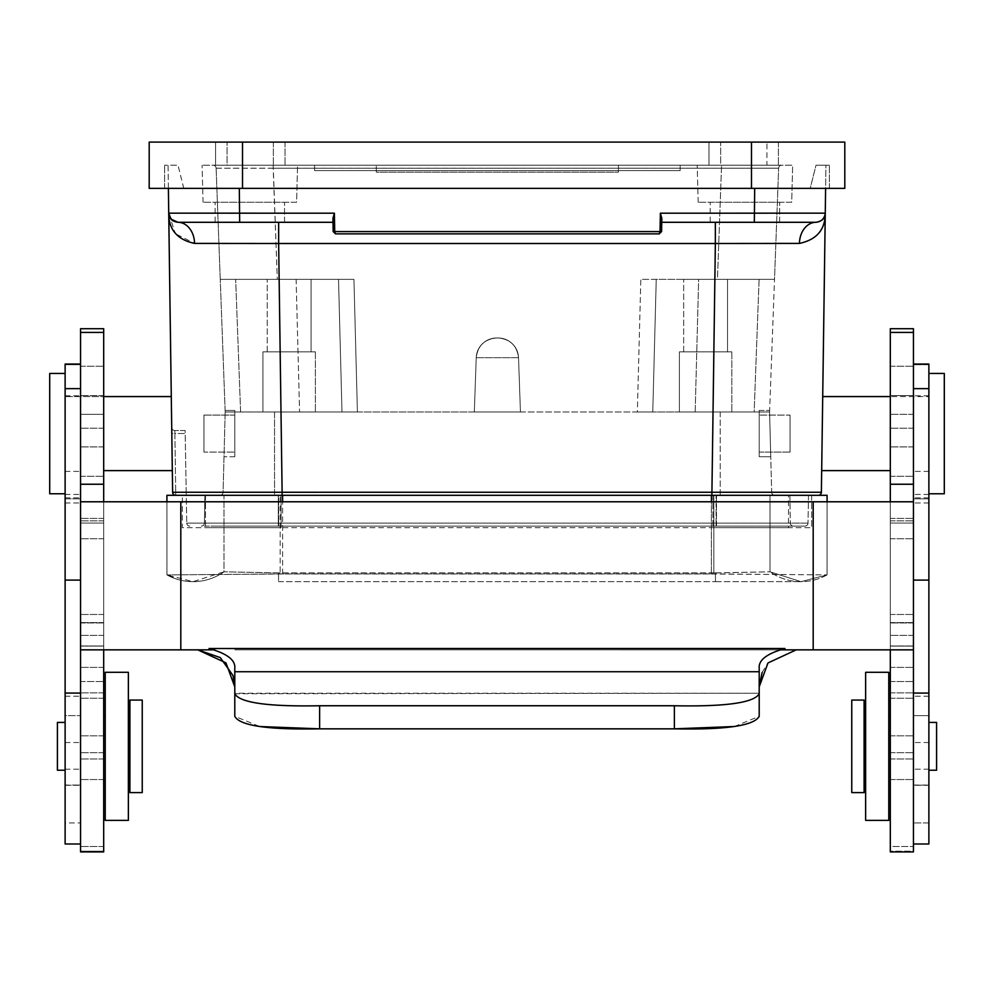 <?xml version="1.0" encoding="UTF-8"?>
<svg xmlns="http://www.w3.org/2000/svg" width="994" height="994" viewBox="0 0 994 994"><rect width="100%" height="100%" fill="white"/><g stroke="black" fill="none" stroke-linecap="round" stroke-linejoin="round"><path stroke-width="0.75" stroke-dasharray="4.97 3.73" d="M225.178 412.025L223.078 492.291A3.081 3.081 0 0 1 220.034 495.298L774.724 495.298A3.081 3.081 0 0 1 771.679 492.291L769.58 412.001L720.228 412.001L720.228 492.291L274.543 492.291L274.543 412.001L357.405 412.001L353.939 279.364L277.314 279.364L273.188 168.247L778.637 168.197A3.081 3.081 0 0 1 781.719 165.228L213.039 165.228A3.081 3.081 0 0 1 216.12 168.197L225.178 412.013L223.078 492.291A3.081 3.081 0 0 1 220.034 495.298L720.228 495.298L720.228 492.291L223.078 492.291A3.081 3.081 0 0 1 220.034 495.298A3.081 3.081 0 0 0 223.078 492.291L274.543 492.291L274.543 495.298L274.543 412.001L225.178 412.001L240.598 412.001L235.665 279.364L296.113 279.364L299.579 412.001L240.598 412.001L235.665 279.364L220.246 279.364L225.178 412.013L357.405 412.001L353.939 279.364L338.519 279.364L341.986 412.001L338.519 279.364L296.113 279.364L299.579 412.001L474.324 412.001L476.225 357.691L474.324 412.001L225.178 412.001M216.12 168.197L220.246 279.364L277.314 279.364L273.188 165.228L213.039 165.228A3.081 3.081 0 0 1 216.12 168.197L778.637 168.197A3.081 3.081 0 0 1 781.719 165.228L273.188 165.228L273.188 168.247L216.12 168.197A3.081 3.081 0 0 0 213.039 165.228A3.081 3.081 0 0 1 216.12 168.197M262.938 412.001L315.384 412.001L262.938 412.001L315.384 412.001L262.938 412.001L262.938 351.851L315.384 351.851L262.938 351.851L315.384 351.851L262.938 351.851L262.938 412.001M520.434 412.001L474.324 412.001L476.225 357.691L474.324 412.001L520.434 412.001L518.533 357.691C516.979 345.688 510.171 339.103 498.118 337.972L496.652 337.972C484.587 339.103 477.779 345.688 476.225 357.691L518.533 357.691L520.434 412.001L474.324 412.001L520.434 412.001L518.533 357.691C516.979 345.688 510.171 339.103 498.118 337.972L496.652 337.972A20.439 20.439 0 0 0 476.225 357.691L518.533 357.691L520.434 412.001L720.228 412.001L720.228 492.291L771.679 492.291L769.58 412.001L770.748 456.731L769.58 412.025L770.748 456.731L769.58 412.025L778.637 168.197A3.081 3.081 0 0 1 781.719 165.228A3.081 3.081 0 0 0 778.637 168.197L774.512 279.364L759.093 279.364L754.16 412.001L695.179 412.001L698.645 279.364L759.093 279.364L754.16 412.001L769.58 412.001L774.512 279.364L656.239 279.364L652.772 412.001L695.179 412.001L698.645 279.364L640.819 279.364L637.353 412.001L652.772 412.001L656.239 279.364L652.772 412.001L769.58 412.001L637.353 412.001L652.772 412.001L656.239 279.364L640.819 279.364L637.353 412.001L520.434 412.001M679.387 412.001L731.82 412.001L679.387 412.001L731.82 412.001L679.387 412.001L679.387 351.851L731.82 351.851L679.387 351.851L731.82 351.851L679.387 351.851L679.387 412.001M717.444 279.364L640.819 279.364L774.512 279.364L717.444 279.364L721.569 165.228L717.444 279.364M727.521 279.364L683.673 279.364L727.521 279.364L683.673 279.364L727.521 279.364L727.521 351.851L683.673 351.851L727.521 351.851L727.521 279.364M311.085 279.364L267.237 279.364L311.085 279.364L267.237 279.364L311.085 279.364L311.085 351.851L267.237 351.851L311.085 351.851L311.085 279.364M498.118 337.972A20.439 20.439 0 0 1 518.533 357.691A20.439 20.439 0 0 0 498.118 337.972L496.652 337.972C484.587 339.103 477.779 345.688 476.225 357.691A20.439 20.439 0 0 1 496.652 337.972L498.118 337.972A20.439 20.439 0 0 1 518.533 357.691A20.439 20.439 0 0 0 498.118 337.972M353.939 279.364L220.246 279.364L338.519 279.364L341.986 412.001L338.519 279.364L353.939 279.364M727.521 351.851L683.673 351.851L727.521 351.851M311.085 351.851L267.237 351.851L311.085 351.851M774.724 495.298L720.228 495.298L720.228 492.291L771.679 492.291A3.081 3.081 0 0 0 774.724 495.298A3.081 3.081 0 0 1 771.679 492.291A3.081 3.081 0 0 0 774.724 495.298M166.917 501.784L166.942 574.905L282.607 574.01L711.393 574.01L827.083 574.892L715.456 573.948L715.456 581.664L715.456 572.855L713.841 572.867L713.841 495.298L280.159 495.298L770.002 495.298L713.841 495.298L713.841 572.966L770.002 571.811L770.002 495.298L770.002 571.811A53.639 53.639 0 0 0 827.058 574.905L827.083 501.784M711.393 574.01L711.393 495.298L166.917 495.298L166.917 574.892L193.01 581.664L223.998 571.811L223.998 495.298L280.159 495.298L223.998 495.298L223.998 571.811L280.159 572.966L713.841 572.966M711.393 495.298L827.083 495.298L827.083 574.892L800.99 581.664L770.002 571.811L715.456 572.855M218.916 243.406L278.643 243.505L282.122 495.298L711.878 495.298L175.677 495.298A3.081 3.081 0 0 1 172.621 492.254A3.081 3.081 0 0 0 175.677 495.298A3.081 3.081 0 0 1 172.621 492.254L171.726 427.47L171.8 433.483L174.894 433.521L174.807 430.514L185.132 430.514L185.182 433.521L185.132 430.514L174.807 430.514L174.894 433.521L171.8 433.483M711.878 495.298L818.323 495.298L711.878 495.298L715.357 243.505L775.842 243.406M282.122 495.298L175.714 495.298L175.714 492.291L172.621 492.254L821.379 492.254A3.081 3.081 0 0 1 818.323 495.298A3.081 3.081 0 0 0 821.379 492.254L825.269 213.163C824.622 218.68 821.541 221.724 816.012 222.296L661.755 222.296L661.818 218.282L661.582 231.59L661.818 218.282L660.364 213.201L825.269 213.163C825.07 218.394 821.976 221.438 816.012 222.296L661.755 222.296L661.582 231.59L659.27 233.863L335.487 233.863L659.27 233.863L661.582 231.59L660.041 231.59L660.364 213.201M182.349 495.298L281.066 495.298L182.349 495.298L182.349 527.69L811.651 527.69L182.349 527.69L182.349 495.298M218.208 526.137L278.668 526.137L278.668 523.105L716.09 523.105L716.09 526.137L716.09 523.105L808.01 523.105A3.081 3.081 90 0 1 804.929 526.137A3.081 3.081 -90 0 0 808.01 523.105A3.081 3.081 90 0 1 804.929 526.137L278.668 526.137L278.668 523.105L186.748 523.105A3.081 3.081 -1 0 0 189.829 526.137A3.081 3.081 179 0 1 186.748 523.105A3.081 3.081 -1 0 0 189.829 526.137A3.081 3.081 179 0 1 186.748 523.105L278.668 523.105L278.668 495.298L186.251 495.298L186.748 523.105L186.213 492.291L186.263 495.298L808.495 495.298L808.023 523.105L808.495 495.298L278.668 495.298L278.668 523.105L808.023 523.105A3.081 3.081 -90 0 1 804.929 526.137L213.611 526.137M281.066 495.298L811.651 495.298L205.485 495.298L712.934 495.298L281.066 495.298L281.066 527.69L205.485 527.69L281.066 527.69L281.066 495.298M186.213 492.291L185.182 433.521L174.894 433.521L175.714 492.291L172.621 492.254A3.081 3.081 0 0 0 175.677 495.298L175.714 492.291L186.213 492.291L185.182 433.521L174.894 433.521L175.714 492.291L186.213 492.291M716.475 526.137L793.423 526.137A3.081 3.081 0 0 1 790.342 523.105L789.87 495.298L716.475 495.298L716.475 523.105L204.404 523.105A3.081 3.081 -90 0 1 201.335 526.137L793.423 526.137A3.081 3.081 0 0 1 790.342 523.105L789.857 495.298L716.475 495.298L716.475 523.105L278.283 523.105L278.283 495.298L716.475 495.298L204.901 495.298L204.404 523.105A3.081 3.081 90 0 1 201.335 526.137L716.475 526.137L716.475 523.105L790.354 523.105L716.475 523.105L716.475 526.137M215.86 526.137L204.354 526.137M788.515 495.298L712.934 495.298L788.515 495.298L788.515 527.69L712.934 527.69L788.515 527.69L788.515 495.298M278.283 495.298L204.901 495.298L204.416 523.105A3.081 3.081 -90 0 1 201.335 526.137A3.081 3.081 90 0 0 204.416 523.105L278.283 523.105L278.283 526.137L278.283 495.298M103.687 470.609L172.322 470.609L171.291 396.581L172.322 470.609L171.291 396.581L172.322 470.609L171.291 396.581L65.119 396.581L65.119 470.609L65.119 396.581L65.119 470.609L65.119 396.581L103.687 396.581M168.384 188.363L168.061 165.228L178.001 165.228L183.791 188.363L810.197 188.363L815.999 165.228L825.939 165.228L825.269 213.163C825.269 229.776 816.658 239.852 799.437 243.418A21.595 16.587 90 0 1 816.012 222.296L661.755 222.296M168.769 213.872L168.061 165.228L177.988 165.228L164.619 165.228L178.001 165.228L183.753 188.363L164.619 188.363L239.318 188.363L239.666 213.201L334.394 213.201L334.717 231.59L660.041 231.59L659.27 233.863L335.487 233.863L333.176 231.59L332.94 218.282L333.176 231.59L334.717 231.59L335.487 233.863L333.176 231.59L333.015 222.296L177.988 222.296C172.012 221.426 168.93 218.394 168.732 213.163L175.068 232.832M822.709 396.581L821.678 470.609L822.709 396.581L821.678 470.609L822.709 396.581L928.881 396.581L928.881 470.609L928.881 396.581L928.881 470.609L928.881 396.581L890.313 396.581M754.334 222.296L754.682 188.363L810.247 188.363L816.012 165.228L829.381 165.228L816.012 165.228L825.939 165.228L825.616 188.363M779.631 222.296L710.225 222.296L779.631 222.296L779.631 202.242L710.225 202.242L779.631 202.242L710.225 202.242L779.631 202.242L779.631 222.296L710.225 222.296L779.631 222.296M791.696 202.242L698.173 202.242L791.696 202.242L792.665 165.228L697.204 165.228L792.665 165.228L697.204 165.228L792.665 165.228L791.696 202.242L698.173 202.242L791.696 202.242M284.532 222.296L215.126 222.296L284.532 222.296L284.532 202.242L215.126 202.242L284.532 202.242L215.126 202.242L284.532 202.242L284.532 222.296L215.126 222.296L284.532 222.296M334.394 213.201L332.94 218.282L333.015 222.296L177.988 222.296A21.595 16.587 90 0 1 194.563 243.418L175.938 233.975M296.597 202.242L203.062 202.242L296.597 202.242L297.566 165.228L202.093 165.228L297.566 165.228L202.093 165.228L297.566 165.228L296.597 202.242L203.062 202.242L296.597 202.242M168.732 213.163L239.666 213.201L239.666 222.296M754.682 188.363L239.318 188.363M333.015 222.296L177.988 222.296M174.807 430.514A3.081 3.081 0 0 1 171.726 427.47A3.081 3.081 0 0 0 174.807 430.514A3.081 3.081 0 0 1 171.726 427.47M278.544 573.948L278.544 581.664L278.544 572.855L223.998 571.811A53.639 53.639 0 0 1 166.955 574.917L282.607 573.911L711.393 573.911L711.393 501.784M715.456 573.948L711.393 573.911M205.485 495.298L205.485 527.69L205.485 495.298M713.841 572.867L280.159 572.867L280.159 495.298L280.159 572.966M278.544 572.855L280.159 572.867M811.651 495.298L811.651 527.69L811.651 495.298M928.881 433.595L928.881 471.392L928.881 433.595M913.449 433.595L913.449 471.392L913.449 433.595M913.449 395.6L913.449 476.275L913.449 366.239L913.449 476.275L913.449 366.239L913.449 395.6L890.313 395.6L890.313 476.275L890.313 366.239L890.313 476.275L890.313 366.239L890.313 395.6L913.449 395.6M65.119 433.595L65.119 471.392L65.119 433.595M80.551 433.595L80.551 471.392L80.551 433.595M80.551 414.324L80.551 476.275L80.551 366.239L80.551 476.275L80.551 366.239L80.551 414.324L103.687 414.324L103.687 476.275L103.687 366.239L103.687 476.275L103.687 366.239L103.687 414.324L80.551 414.324M890.313 716.252L890.313 776.413L890.313 716.252L890.313 776.413L890.313 716.252L888.773 716.252L888.773 776.413L888.773 716.252M913.449 501.784L913.449 851.908L913.449 328.716L913.449 501.784L890.313 501.784L890.313 649.852L913.449 649.852L779.346 649.852L890.313 649.852L890.313 614.478L890.313 851.908L890.313 851.15L913.449 851.15L913.449 518.396L913.449 523.055L890.313 523.055L890.313 518.396L890.313 758.969L890.313 328.716L890.313 501.784L80.551 501.784L80.551 328.716L80.551 851.908L80.551 364.053L80.551 844.005L80.551 364.053L80.551 844.005L80.551 501.784L103.687 501.784L103.687 328.716L103.687 851.908L103.687 501.784L103.687 649.852L80.551 649.852L214.654 649.852L197.769 649.852L214.654 649.852L209.026 648.523L784.974 648.523L779.346 649.852L890.313 649.852L890.313 501.784L103.687 501.784M890.313 681.549L890.313 779.532L913.449 779.532L890.313 779.532L890.313 846.515L890.313 681.549L913.449 681.549L890.313 681.549M890.313 851.15L890.313 846.515L913.449 846.515L890.313 846.515L890.313 851.15L913.449 851.15L913.449 851.908L890.313 851.908L890.313 851.15M888.773 734.293L888.773 820.373L888.773 672.292L888.773 820.373L865.637 820.373L865.637 672.292L865.637 820.373L865.637 672.292L888.773 672.292L888.773 734.293M865.637 716.252L865.637 776.413L865.637 716.252L865.637 776.413L865.637 716.252L864.097 716.252L864.097 792.603L864.097 716.252M851.759 746.332L851.759 792.603L851.759 700.062L851.759 792.603L864.097 792.603L864.097 700.062L851.759 700.062L851.759 746.332M913.449 693.079L913.449 364.053L913.449 844.005L913.449 364.053L913.449 844.005L913.449 693.079L928.881 693.079L928.881 580.098L913.449 580.098M928.881 580.098L928.881 822.933L913.449 822.933L928.881 822.933L928.881 844.005L928.881 693.079M913.449 364.053L928.881 364.053L928.881 364.736L913.449 364.736L928.881 364.736L928.881 503.001L928.881 494.44L928.881 498.826L913.449 498.826L928.881 498.826L928.881 715.63L913.449 715.63L928.881 715.63L928.881 785.061L913.449 785.061L928.881 785.285L928.881 696.21L928.881 844.005L913.449 844.005M928.881 493.757L928.881 373.446L928.881 493.757L928.881 373.446L928.881 493.757L944.3 493.757L944.3 373.446L944.3 493.757L944.3 373.446L928.881 373.446M928.881 746.332L928.881 770.238L928.881 746.332M928.881 722.427L936.584 722.427L936.584 770.238M103.687 776.413L103.687 716.252L103.687 776.413L103.687 716.252L103.687 776.413L105.227 776.413L105.227 716.252L105.227 776.413M103.687 646.088L103.687 851.15L80.551 851.15L80.551 851.908L103.687 851.908L103.687 851.15L80.551 851.15L80.551 681.549L103.687 681.549L80.551 681.549L80.551 698.235L80.551 622.952L80.551 758.969L80.551 518.396L80.551 523.055L103.687 523.055L103.687 518.396L103.687 758.969L103.687 646.088L80.551 646.088L103.687 646.088M105.227 734.293L105.227 820.373L105.227 672.292L105.227 820.373L128.363 820.373L128.363 672.292L128.363 820.373L128.363 672.292L105.227 672.292L105.227 734.293M128.363 776.413L128.363 716.252L128.363 776.413L128.363 716.252L128.363 776.413L129.903 776.413L129.903 716.252L129.903 792.603L129.903 700.062L129.903 776.413M142.241 746.332L142.241 792.603L142.241 700.062L142.241 792.603L129.903 792.603L129.903 700.062L142.241 700.062L142.241 746.332M80.551 364.053L65.119 364.053L65.119 844.005L65.119 364.053L65.119 364.736L80.551 364.736L65.119 364.736L65.119 503.001L65.119 494.44L65.119 498.826L80.551 498.826L65.119 498.826L65.119 715.63L80.551 715.63L65.119 715.63L65.119 785.061L80.551 785.061L65.119 785.285L65.119 696.21L65.119 822.933L80.551 822.933L65.119 822.933L65.119 844.005L80.551 844.005M65.119 493.757L65.119 373.446L65.119 493.757L65.119 373.446L65.119 493.757L49.7 493.757L49.7 373.446L49.7 493.757L49.7 373.446L65.119 373.446M65.119 746.332L65.119 770.238L65.119 746.332M65.119 722.427L57.416 722.427L57.416 770.238L57.416 722.427L57.416 770.238L65.119 770.238M80.551 649.852L214.716 649.852M796.231 649.852L234.795 649.84L796.231 649.852M209.026 648.523C227.092 653.605 235.677 660.178 234.795 668.216L234.795 716.326L259.782 726.539M734.342 726.527L759.205 716.326L759.205 668.216C758.273 660.215 766.859 653.654 784.974 648.523M759.205 693.775L759.205 716.326L759.205 693.24L234.795 693.775C239.753 702.758 268.032 706.759 319.621 705.752L674.379 705.752C725.856 706.771 754.135 702.77 759.205 693.775L759.205 671.733L234.795 671.733L234.795 716.326M759.205 456.731L759.205 410.46L759.205 456.731L759.205 410.46L759.205 456.731L770.748 456.731L759.205 456.731M759.205 452.108L759.205 415.082L759.205 452.108L759.205 415.082L759.205 452.108L790.056 452.108L790.056 415.082L790.056 452.108L790.056 415.082L759.205 415.082L790.056 415.082L790.056 452.108L759.205 452.108M234.795 410.46L225.178 410.46L234.795 410.46L234.795 456.731L234.795 410.46M234.795 415.082L234.795 452.108L234.795 415.082L234.795 452.108L234.795 415.082L203.944 415.082L203.944 452.108L203.944 415.082L203.944 452.108L234.795 452.108L203.944 452.108L203.944 415.082L234.795 415.082M890.313 523.055L890.313 328.716L913.449 328.716L913.449 523.055L890.313 523.055M913.449 646.088L913.449 622.952L913.449 646.088L890.313 646.088L913.449 646.088M913.449 635.365L890.313 635.365L913.449 635.365L913.449 614.478L913.449 633.538M928.881 388.642L913.449 388.642M103.687 328.716L103.687 523.055L80.551 523.055L80.551 328.716L103.687 328.716M65.119 580.098L80.551 580.098M65.119 388.642L80.551 388.642M103.687 649.852L214.654 649.852M234.795 671.733L234.795 693.24L759.205 693.24L759.205 671.733M762.149 672.429L767.977 662.948M319.621 705.752L319.621 728.838L674.379 728.838L674.379 705.752M890.313 501.784L80.551 501.784M242.511 188.363L149.199 188.363L149.199 142.092L844.801 142.092L844.801 188.363L242.511 188.363L242.511 142.092M164.619 188.363L164.619 165.228L164.619 188.363M829.381 188.363L829.381 165.228L829.381 188.363M720.65 142.092L227.079 142.092L766.921 142.092L720.65 142.092L720.65 165.228L766.921 165.228L766.921 142.092L766.921 165.228L227.079 165.228L227.079 142.092L227.079 165.228L720.65 165.228L720.65 142.092M708.995 142.092L778.401 142.092L708.995 142.092L778.401 142.092L708.995 142.092L708.995 165.228L778.401 165.228L708.995 165.228L778.401 165.228L708.995 165.228L708.995 142.092M215.586 142.092L285.005 142.092L215.586 142.092L285.005 142.092L215.586 142.092L215.586 165.228L285.005 165.228L215.586 165.228L285.005 165.228L215.586 165.228L215.586 142.092M618.454 172.161L618.454 170.62L314.613 170.62L314.613 165.228L680.157 165.228L314.613 165.228L314.613 170.62L314.613 165.228L680.157 165.228L314.613 165.228L314.613 170.62L680.157 170.62L618.454 170.62L618.454 165.228L618.454 172.161L376.304 172.161L376.304 165.228L376.304 172.161L376.304 170.62L314.613 170.62L680.157 170.62L680.157 165.228L680.157 170.62L376.304 170.62L376.304 165.228L376.304 172.161L618.454 172.161L376.304 172.161L618.454 172.161L618.454 165.228L618.454 172.161M680.157 170.62L680.157 165.228L680.157 170.62M166.955 574.917A53.639 53.639 0 0 0 223.998 571.811L193.01 581.664L166.942 574.905L177.69 579.44M793.423 526.137A3.081 3.081 0 0 1 790.342 523.105A3.081 3.081 0 0 0 793.423 526.137M716.09 523.105L716.09 495.298L716.09 523.105M278.643 222.296L278.643 243.505L715.357 243.505L715.357 222.296M282.607 573.911L282.607 501.784M278.544 574.047L278.544 572.954M715.456 574.047L715.456 572.954M712.934 495.298L712.934 527.69L712.934 495.298M282.607 574.01L282.607 495.298M827.058 574.905A53.639 53.639 0 0 1 770.002 571.811L800.99 581.664L827.045 574.917M913.449 428.19L890.313 428.19L913.449 428.19M890.313 692.855L913.449 692.855L890.313 692.855M890.313 667.384L913.449 667.384L890.313 667.384M890.313 735.833L913.449 735.833L890.313 735.833M890.313 752.719L913.449 752.719L890.313 752.719M890.313 538.773L913.449 538.773L890.313 538.773M890.313 520.856L913.449 520.856L890.313 520.856M890.313 622.592L913.449 622.592L890.313 622.592M890.313 645.963L913.449 645.963L890.313 645.963M928.881 497.87L913.449 497.87L928.881 497.87M928.881 785.198L913.449 785.198L928.881 785.198M928.881 742.53L913.449 742.53L928.881 742.53M928.881 769.207L913.449 769.207L928.881 769.207M913.449 446.915L890.313 446.915L913.449 446.915M913.449 414.324L890.313 414.324L913.449 414.324M103.687 446.915L80.551 446.915L103.687 446.915M103.687 846.515L80.551 846.515L103.687 846.515M103.687 779.532L80.551 779.532L103.687 779.532M103.687 692.855L80.551 692.855L103.687 692.855M103.687 667.384L80.551 667.384L103.687 667.384M103.687 645.963L80.551 645.963L103.687 645.963M65.119 497.87L80.551 497.87L65.119 497.87M65.119 785.198L80.551 785.198L65.119 785.198M65.119 742.53L80.551 742.53L65.119 742.53M65.119 769.207L80.551 769.207L65.119 769.207M103.687 622.592L80.551 622.592L103.687 622.592M103.687 635.365L80.551 635.365L103.687 635.365M103.687 520.856L80.551 520.856L103.687 520.856M103.687 538.773L80.551 538.773L103.687 538.773M103.687 752.719L80.551 752.719L103.687 752.719M103.687 735.833L80.551 735.833L103.687 735.833M103.687 428.19L80.551 428.19L103.687 428.19M103.687 395.6L80.551 395.6L103.687 395.6M180.809 649.852L180.809 501.784M813.191 649.852L813.191 501.784M890.313 332.431L913.449 332.431M890.313 484.24L913.449 484.24M65.119 693.079L80.551 693.079M103.687 484.24L80.551 484.24M103.687 332.431L80.551 332.431M751.489 188.363L751.489 142.092M273.35 142.092L273.35 165.228L273.35 142.092M683.673 351.851L683.673 279.364L683.673 351.851M267.237 351.851L267.237 279.364L267.237 351.851M315.384 351.851L315.384 412.001L315.384 351.851M731.82 351.851L731.82 412.001L731.82 351.851M781.185 526.137L778.923 526.137M229.987 526.137L223.004 526.137M710.225 222.296L710.225 202.242L710.225 222.296M698.173 202.242L697.204 165.228L698.173 202.242M215.126 222.296L215.126 202.242L215.126 222.296M203.062 202.242L202.093 165.228L203.062 202.242M267.336 495.298L278.966 495.298M278.544 581.664L715.456 581.664L278.544 581.664M715.456 581.664L800.99 581.664L715.456 581.664M890.313 470.609L821.678 470.609M928.881 395.811L913.449 395.811L928.881 395.811M928.881 471.392L913.449 471.392L928.881 471.392M65.119 471.392L80.551 471.392L65.119 471.392M65.119 395.811L80.551 395.811L65.119 395.811M890.313 698.235L913.449 698.235L890.313 698.235M913.449 622.952L890.313 622.952L913.449 622.952M890.313 758.969L913.449 758.969L890.313 758.969M890.313 518.396L913.449 518.396L890.313 518.396M890.313 614.478L913.449 614.478L890.313 614.478M928.881 503.001L913.449 503.001L928.881 503.001M928.881 494.44L913.449 494.44L928.881 494.44M928.881 785.285L913.449 785.285L928.881 785.285M928.881 696.21L913.449 696.21L928.881 696.21M890.313 476.275L913.449 476.275L890.313 476.275M890.313 366.239L913.449 366.239L890.313 366.239M103.687 698.235L80.551 698.235L103.687 698.235M65.119 503.001L80.551 503.001L65.119 503.001M65.119 494.44L80.551 494.44L65.119 494.44M65.119 785.285L80.551 785.285L65.119 785.285M65.119 696.21L80.551 696.21L65.119 696.21M103.687 614.478L80.551 614.478L103.687 614.478M103.687 518.396L80.551 518.396L103.687 518.396M103.687 758.969L80.551 758.969L103.687 758.969M80.551 622.952L103.687 622.952L80.551 622.952M80.551 476.275L103.687 476.275L80.551 476.275M80.551 366.239L103.687 366.239L80.551 366.239M759.205 410.46L769.58 410.46L759.205 410.46M234.795 456.731L224.01 456.731L234.795 456.731M890.313 776.413L888.773 776.413M865.637 776.413L864.097 776.413M103.687 716.252L105.227 716.252M128.363 716.252L129.903 716.252M778.401 142.092L778.401 165.228L778.401 142.092M285.005 142.092L285.005 165.228L285.005 142.092"/><path stroke-width="1.49" d="M166.917 501.784L166.917 495.298L827.083 495.298L827.083 501.784M171.8 433.483L172.621 492.254L172.322 470.609L103.687 470.609M103.687 396.581L171.291 396.581L168.384 188.363M282.122 495.298L282.122 492.266L172.621 492.254L168.732 213.163C168.669 229.589 177.28 239.678 194.563 243.418L278.643 243.505L282.122 492.266L821.379 492.254A3.081 3.081 0 0 1 818.323 495.298M711.878 495.298L715.357 243.505L799.437 243.418C816.695 239.716 825.306 229.639 825.269 213.163L821.379 492.254M825.616 188.363L825.269 213.163C824.548 218.605 821.466 221.65 816.012 222.296L661.755 222.296M333.015 222.296L177.988 222.296C172.534 221.65 169.452 218.605 168.732 213.163L334.394 213.201L334.717 231.59L661.582 231.59L659.27 233.863L335.487 233.863L333.176 231.59L332.94 218.282L334.394 213.201M660.364 213.201L661.818 218.282L661.582 231.59L659.27 233.863L660.041 231.59L660.364 213.201L825.269 213.163C825.293 218.133 822.212 221.177 816.012 222.296A21.595 16.587 -90 0 0 799.437 243.418L775.842 243.406M218.916 243.406L194.563 243.418A21.595 16.587 -90 0 0 177.988 222.296L171.577 219.724L168.856 214.567M333.176 231.59L334.717 231.59L335.487 233.863L333.176 231.59M175.068 232.832L175.938 233.975M177.988 222.296L171.03 219.14M170.993 219.102L168.732 213.188M172.621 492.254A3.081 3.081 0 0 0 175.677 495.298A3.081 3.081 0 0 1 172.621 492.254M822.709 396.581L890.313 396.581M890.313 332.431L913.449 332.431L913.449 328.716L890.313 328.716L890.313 501.784M890.313 649.852L890.313 851.908L913.449 851.908L913.449 501.784L80.551 501.784L80.551 328.716L103.687 328.716L103.687 332.431L80.551 332.431M890.313 716.252L888.773 716.252M888.773 820.373L888.773 672.292L865.637 672.292L865.637 820.373L888.773 820.373M864.097 792.603L864.097 700.062L851.759 700.062L851.759 792.603L864.097 792.603M913.449 332.431L913.449 501.784M913.449 635.365L913.449 633.538M913.449 844.005L928.881 844.005L928.881 580.098L913.449 580.098M928.881 580.098L928.881 388.642L913.449 388.642M928.881 388.642L928.881 364.053L913.449 364.053M928.881 493.757L944.3 493.757L944.3 373.446L928.881 373.446M936.584 770.238L928.881 770.238L936.584 770.238L936.584 722.427L928.881 722.427M80.551 501.784L80.551 851.908L103.687 851.908L103.687 649.852M103.687 501.784L103.687 332.431M103.687 776.413L105.227 776.413M105.227 820.373L105.227 672.292L128.363 672.292L128.363 820.373L105.227 820.373M129.903 792.603L129.903 700.062L142.241 700.062L142.241 792.603L129.903 792.603M80.551 844.005L65.119 844.005L65.119 580.098L80.551 580.098M65.119 580.098L65.119 388.642L80.551 388.642M65.119 388.642L65.119 364.053L80.551 364.053M65.119 493.757L49.7 493.757L49.7 373.446L65.119 373.446M65.119 722.427L57.416 722.427L57.416 770.238L65.119 770.238M233.006 675.535L220.308 657.606L197.769 649.852L225.961 662.886L234.795 686.866L233.031 675.597M762.149 672.429L759.205 686.866L767.977 662.961L796.231 649.852L767.977 662.948M234.795 716.326L234.795 693.775L234.795 716.326C239.753 725.707 268.032 729.882 319.621 728.838L674.379 728.838C725.856 729.894 754.135 725.719 759.205 716.326L759.205 671.733L234.795 671.733L234.795 693.775C239.815 702.758 268.094 706.746 319.621 705.752L674.379 705.752C725.831 706.759 754.111 702.758 759.205 693.775M80.551 649.852L214.654 649.852L209.026 648.523L784.974 648.523L779.346 649.852L913.449 649.852M759.205 671.733L759.205 668.216C758.41 660.091 766.995 653.53 784.974 648.523M209.026 648.523C226.98 653.493 235.566 660.053 234.795 668.216L234.795 671.733M674.379 705.752L674.379 728.838L734.342 726.527M259.782 726.539L319.621 728.838L319.621 705.752M751.489 188.363L844.801 188.363L844.801 142.092L149.199 142.092L149.199 188.363L751.489 188.363L751.489 142.092M278.643 222.296L278.643 243.505L715.357 243.505L715.357 222.296M239.318 188.363L239.666 222.296M754.334 222.296L754.682 188.363M282.607 501.784L282.607 495.298M711.393 501.784L711.393 495.298M890.313 484.24L913.449 484.24M928.881 693.079L913.449 693.079M65.119 693.079L80.551 693.079M103.687 484.24L80.551 484.24M180.809 649.852L180.809 501.784M813.191 649.852L813.191 501.784M242.511 188.363L242.511 142.092M825.269 213.163L825.231 213.859M172.608 220.581L171.552 219.699M821.678 470.609L890.313 470.609M890.313 776.413L888.773 776.413M865.637 716.252L864.097 716.252M865.637 776.413L864.097 776.413M103.687 716.252L105.227 716.252M128.363 776.413L129.903 776.413M128.363 716.252L129.903 716.252"/></g></svg>
